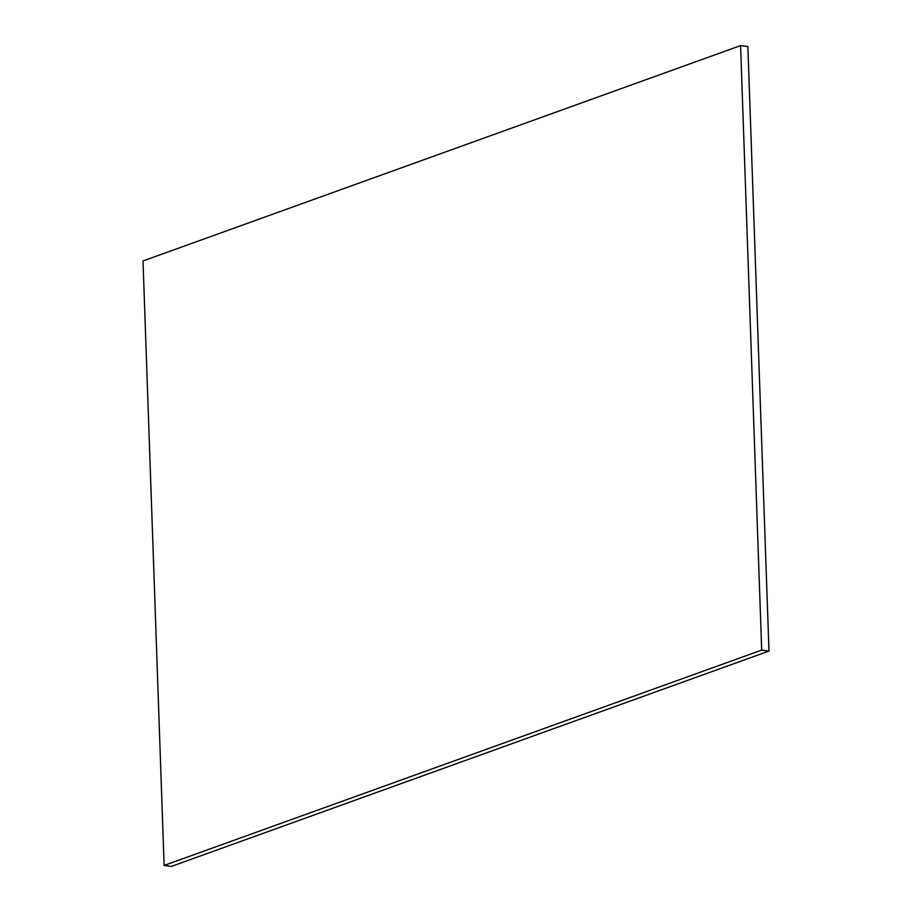 <?xml version="1.0" encoding="UTF-8"?>
<svg xmlns="http://www.w3.org/2000/svg" width="912" height="912" viewBox="0 0 912 912"><rect width="100%" height="100%" fill="white"/><g stroke="black" fill="none" stroke-linecap="round" stroke-linejoin="round"><path stroke-width="1.37" d="M164.126 865.454L171.422 866.4L768.987 651.043L761.691 650.085L740.578 45.6L143.013 260.957L164.126 865.454L761.691 650.085M740.578 45.6L747.874 46.546L768.987 651.043"/></g></svg>
